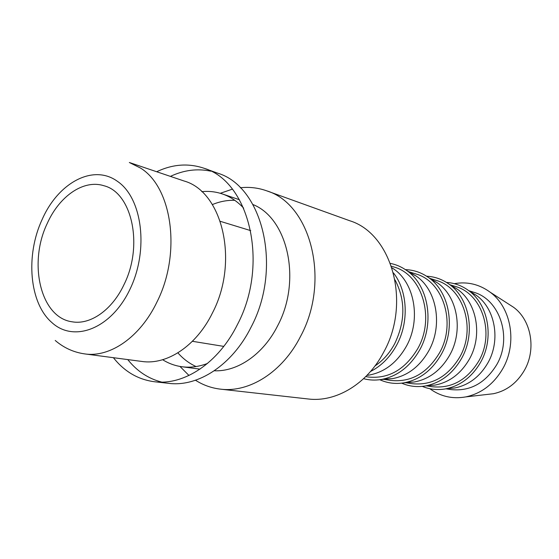 <?xml version="1.0" encoding="UTF-8"?>
<svg xmlns="http://www.w3.org/2000/svg" width="559" height="559" viewBox="0 0 559 559"><rect width="100%" height="100%" fill="white"/><g stroke="black" fill="none" stroke-linecap="round" stroke-linejoin="round"><path stroke-width="0.84" d="M220.288 193.295L232.348 189.166M240.307 187.768C249.342 186.769 258.118 187.789 266.657 190.815C310.804 203.958 330.788 280.807 300.476 336.539C282.477 372.133 249.265 392.851 220.484 389.148C211.491 388.093 203.162 385.123 195.496 380.246M266.657 190.815L349.724 220.742C391.908 233.557 411.522 302.768 383.579 352.366C366.997 384.089 335.784 402.487 308.226 398.986L220.484 389.148M212.406 204.559C219.785 201.513 227.24 200.094 234.773 200.311M252.968 204.552C287.871 218.296 301.86 280.625 277.641 325.785C263.373 354.245 237.603 371.861 214.272 370.778M201.778 191.674C208.78 190.947 215.585 191.688 222.202 193.896C230.189 196.614 237.344 201.359 243.661 208.137M170.404 176.378C183.841 170.076 197.306 168.343 210.799 171.173M156.688 171.739C172.71 164.136 188.544 162.99 204.203 168.315L217.682 173.171C262.73 186.399 282.714 267.726 251.089 327.134C232.306 365.041 198.082 387.149 168.755 383.348L154.508 381.748C138.115 379.61 124.412 371.588 113.4 357.69M204.203 168.315C249.454 181.549 269.424 264.107 237.449 324.534C218.45 363.084 183.967 385.577 154.508 381.748M183.974 180.969C222.454 191.457 239.357 261.486 212.49 312.865C196.412 345.909 166.966 365.223 141.951 361.463L84.772 353.91C110.095 357.746 140.288 337.084 157.03 301.867C181.521 253.409 172.249 187.468 140.588 168.105L129.339 162.494L183.974 180.969M454.306 283.672C467.31 281.401 479.252 284.238 490.138 292.189C511.296 307.45 517.557 343.219 502.758 368.716C493.716 384.124 481.383 393.522 465.759 396.904C452.483 399.231 440.506 396.506 429.843 388.722M508.404 303.949L513.56 307.275C531.309 320.076 536.563 349.522 524.307 370.477C516.816 383.153 506.531 390.902 493.436 393.718L487.336 394.423M469.574 291.309L476.24 295.285C495.19 308.463 500.941 340.284 487.846 362.966C479.741 376.836 468.68 385.179 454.656 387.995L448.367 388.61M468.924 290.743L473.683 292.245C499.816 299.344 512.624 337.769 496.671 364.789C485.205 383.264 469.986 391.531 451.022 389.588L446.082 388.833M446.473 282.428C454.439 282.938 461.748 285.6 468.4 290.414C488.419 304.341 494.491 338.174 480.6 362.302C472.006 377.046 460.295 385.913 445.474 388.896C437.376 390.28 429.64 389.441 422.276 386.381M450.365 285.153L457.374 289.227C476.897 302.58 482.878 335.603 469.371 359.164C460.965 373.636 449.527 382.279 435.056 385.088L428.676 385.668M450.065 284.776L455.522 286.501C482.11 293.699 495.078 333.227 478.749 361.093C467.01 380.148 451.483 388.687 432.184 386.723L426.531 385.864M426.573 276.216C434.692 276.614 442.162 279.248 448.975 284.105C469.609 298.213 475.926 333.332 461.587 358.41C452.664 373.81 440.555 382.999 425.259 385.976C417 387.324 409.139 386.388 401.676 383.16M429.955 278.627L437.334 282.805C457.444 296.326 463.663 330.621 449.722 355.119C440.995 370.233 429.172 379.191 414.24 382L405.778 382.496M430.046 278.438L436.251 280.401C463.299 287.696 476.429 328.399 459.701 357.173C447.675 376.836 431.841 385.675 412.2 383.684L405.771 382.705M405.394 269.627C413.688 269.899 421.332 272.492 428.327 277.404C449.576 291.686 456.144 328.182 441.337 354.273C432.079 370.358 419.557 379.889 403.78 382.866C395.325 384.187 387.324 383.139 379.764 379.715M408.238 271.688L416.015 275.978C436.726 289.667 443.175 325.31 428.781 350.807C419.725 366.606 407.497 375.907 392.097 378.709L383.222 379.121M408.748 271.695L415.763 273.917C443.287 281.31 456.563 323.263 439.423 353.002C427.097 373.314 410.942 382.468 390.958 380.448L383.684 379.344M390.434 263.415C396.121 264.554 401.425 266.839 406.337 270.276C428.222 284.734 435.028 322.683 419.739 349.85C410.117 366.683 397.169 376.584 380.896 379.554C374.97 380.462 369.206 380.176 363.595 378.688M391.985 267.838L393.284 268.704C414.603 282.561 421.29 319.636 406.414 346.203C397.009 362.735 384.368 372.399 368.493 375.194L366.949 375.396M391.447 266.217L393.941 267.006C421.94 274.504 435.363 317.778 417.783 348.543C405.149 369.562 388.666 379.051 368.332 377.011L365.747 376.612M393.466 272.911C407.7 291.05 409.244 322.131 396.638 345.127C390.049 357.173 381.343 365.97 370.512 371.504M395.031 279.905C405.568 300.05 405.443 321.341 394.654 343.778C389.588 353.141 383.041 360.527 375.005 365.921M47.235 223.467C59.352 196.174 83.584 179.215 103.855 185.721C131.903 192.471 143.705 245.359 124.028 284.559C112.121 310.056 90.341 325.114 72.174 321.809C40.541 317.722 27.999 263.226 47.235 223.467M161.698 382.097C148.338 378.674 137.018 371.169 127.752 359.584M207.501 363.455C198.836 366.739 190.326 367.843 181.961 366.746C175.051 365.81 168.615 363.462 162.655 359.723M196.069 366.543C189.215 363.413 183.149 358.85 177.881 352.855M188.977 375.473L179.977 366.445M51.833 322.522C29.25 303.069 25.372 255.281 42.17 219.442C58.052 182.961 93.087 163.556 117.453 181.354C142.307 198.026 149.036 249.985 129.968 289.282C111.255 328.846 73.893 342.981 51.833 322.522M222.202 193.896L239.441 199.731M513.56 307.275L490.138 292.189M476.24 295.285L468.4 290.414M457.374 289.227L448.975 284.105M437.334 282.805L428.327 277.404M416.015 275.978L406.337 270.276M393.284 268.704L392.034 267.978M220.323 221.336L250.732 230.636M192.394 341.297L223.782 346.391M368.493 375.194L367.046 375.292M392.097 378.709L380.896 379.554M414.24 382L403.78 382.866M435.056 385.088L425.259 385.976M454.656 387.995L445.474 388.896M493.436 393.718L465.759 396.904M55.222 340.466C63.852 347.873 73.704 352.352 84.772 353.91M181.961 366.746L200.003 369.129"/></g></svg>
